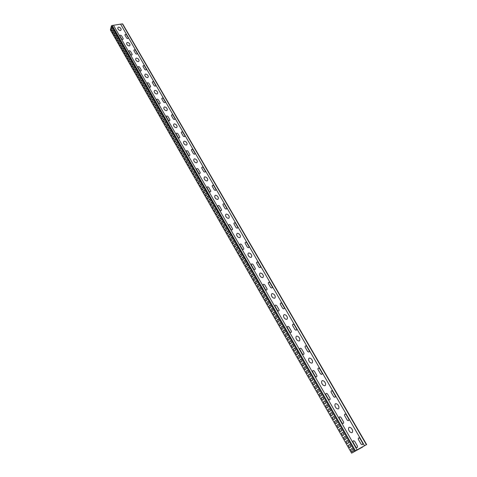 <?xml version="1.0" encoding="UTF-8"?>
<svg xmlns="http://www.w3.org/2000/svg" width="477" height="477" viewBox="0 0 477 477"><rect width="100%" height="100%" fill="white"/><g stroke="black" fill="none" stroke-linecap="round" stroke-linejoin="round"><path stroke-width="0.72" d="M120.466 28.012L121.146 29.192C121.057 30.755 120.15 30.904 118.427 29.634L117.747 28.447C117.843 26.891 118.749 26.748 120.466 28.012M121.51 35.692L123.233 38.685C123.179 39.603 122.655 39.692 121.653 38.953L119.936 35.954C119.989 35.042 120.514 34.958 121.51 35.692M126.53 34.857L128.253 37.838C128.212 38.75 127.687 38.84 126.691 38.1L124.968 35.113C125.016 34.207 125.534 34.123 126.53 34.857M129.321 43.353L130.012 44.558C129.941 46.162 129.028 46.317 127.287 45.035L126.59 43.824C126.673 42.232 127.586 42.071 129.321 43.353M130.436 51.218L132.189 54.271C132.147 55.207 131.622 55.302 130.609 54.557L128.856 51.498C128.897 50.568 129.428 50.473 130.436 51.218M135.474 50.312L137.233 53.358C137.191 54.289 136.672 54.384 135.659 53.639L133.9 50.598C133.942 49.668 134.466 49.572 135.474 50.312M138.348 58.999L139.057 60.227C138.992 61.873 138.08 62.04 136.321 60.74L135.611 59.506C135.683 57.872 136.595 57.705 138.348 58.999M139.534 67.048L141.329 70.161C141.293 71.127 140.763 71.228 139.743 70.471L137.948 67.352C137.99 66.392 138.515 66.291 139.534 67.048M144.591 66.076L146.385 69.183C146.356 70.137 145.831 70.238 144.811 69.487L143.017 66.381C143.046 65.427 143.571 65.325 144.591 66.076M147.554 74.955L148.281 76.213C148.228 77.894 147.315 78.073 145.533 76.761L144.811 75.503C144.865 73.822 145.783 73.643 147.554 74.955M148.824 83.195L150.649 86.373C150.625 87.363 150.088 87.47 149.057 86.701L147.232 83.523C147.262 82.539 147.792 82.432 148.824 83.195M153.892 82.157L155.723 85.323C155.699 86.307 155.174 86.415 154.143 85.651L152.312 82.479C152.336 81.507 152.861 81.394 153.892 82.157M156.951 91.232L157.69 92.514C157.654 94.237 156.736 94.434 154.93 93.098L154.196 91.817C154.238 90.093 155.15 89.903 156.951 91.232M158.292 99.669L160.159 102.913C160.141 103.926 159.604 104.046 158.561 103.265L156.695 100.021C156.718 99.013 157.249 98.894 158.292 99.669M163.378 98.56L165.245 101.792C165.233 102.799 164.702 102.913 163.659 102.138L161.792 98.906C161.81 97.904 162.341 97.791 163.378 98.56M166.533 107.844L167.284 109.15C167.266 110.92 166.348 111.129 164.523 109.776L163.772 108.464C163.796 106.699 164.714 106.49 166.533 107.844M167.958 116.483L169.86 119.793C169.854 120.83 169.317 120.955 168.256 120.168L166.36 116.853C166.372 115.822 166.902 115.696 167.958 116.483M173.062 115.303L174.964 118.594C174.964 119.626 174.433 119.751 173.378 118.97L171.47 115.667C171.476 114.641 172.006 114.516 173.062 115.303M176.311 124.789L177.08 126.125C177.08 127.937 176.156 128.164 174.308 126.793L173.545 125.451C173.55 123.644 174.475 123.424 176.311 124.789M177.826 133.643L179.763 137.018C179.769 138.086 179.233 138.223 178.159 137.424L176.216 134.037C176.222 132.976 176.758 132.844 177.826 133.643M182.941 132.379L184.885 135.742C184.891 136.804 184.36 136.935 183.287 136.142L181.343 132.773C181.343 131.718 181.874 131.586 182.941 132.379M186.298 142.086L187.079 143.452C187.091 145.312 186.167 145.551 184.301 144.161L183.514 142.796C183.508 140.936 184.438 140.703 186.298 142.086M187.896 151.161L189.876 154.608C189.888 155.705 189.351 155.848 188.266 155.037L186.286 151.579C186.274 150.493 186.817 150.35 187.896 151.161M193.024 149.82L195.01 153.254C195.027 154.339 194.491 154.482 193.412 153.677L191.426 150.237C191.414 149.152 191.951 149.015 193.024 149.82M196.488 159.753L197.287 161.143C197.317 163.051 196.387 163.307 194.503 161.894L193.698 160.505C193.674 158.597 194.604 158.346 196.488 159.753M198.182 169.049L200.203 172.567C200.227 173.694 199.684 173.843 198.587 173.02L196.566 169.496C196.548 168.375 197.084 168.226 198.182 169.049M203.321 167.624L205.348 171.13C205.378 172.245 204.842 172.394 203.745 171.577L201.723 168.065C201.699 166.956 202.236 166.807 203.321 167.624M206.893 177.784L207.716 179.203C207.763 181.171 206.827 181.433 204.919 180.008L204.102 178.583C204.061 176.627 204.991 176.359 206.893 177.784M208.682 187.312L210.751 190.913C210.78 192.064 210.238 192.225 209.129 191.39L207.06 187.789C207.036 186.644 207.573 186.483 208.682 187.312M213.839 185.803L215.908 189.381C215.944 190.532 215.413 190.687 214.304 189.858L212.235 186.274C212.199 185.136 212.736 184.975 213.839 185.803M217.524 196.208L218.359 197.657C218.424 199.672 217.494 199.952 215.556 198.504L214.722 197.049C214.662 195.039 215.598 194.759 217.524 196.208M219.408 205.975L221.525 209.653C221.566 210.834 221.024 211.007 219.897 210.16L217.786 206.481C217.75 205.301 218.287 205.134 219.408 205.975M224.584 204.377L226.7 208.032C226.742 209.212 226.205 209.379 225.084 208.538L222.968 204.871C222.926 203.703 223.463 203.536 224.584 204.377M228.382 215.026L229.24 216.504C229.324 218.573 228.388 218.877 226.432 217.405L225.573 215.92C225.496 213.857 226.432 213.559 228.382 215.026M230.373 225.043L232.532 228.799C232.585 230.015 232.043 230.194 230.904 229.336L228.745 225.573C228.698 224.369 229.24 224.19 230.373 225.043M235.555 223.349L237.719 227.088C237.779 228.298 237.236 228.477 236.103 227.618L233.939 223.88C233.885 222.676 234.428 222.497 235.555 223.349M239.484 234.255L240.354 235.769C240.462 237.898 239.52 238.214 237.54 236.717L236.664 235.203C236.568 233.08 237.504 232.764 239.484 234.255M241.577 244.534L243.783 248.368C243.848 249.62 243.306 249.811 242.149 248.94L239.943 245.095C239.883 243.854 240.426 243.664 241.577 244.534M246.77 242.739L248.982 246.561C249.054 247.802 248.511 247.992 247.36 247.122L245.154 243.3C245.089 242.06 245.625 241.875 246.77 242.739M250.824 253.907L251.713 255.457C251.844 257.64 250.902 257.979 248.893 256.459L248.004 254.909C247.879 252.732 248.821 252.399 250.824 253.907M253.031 264.455L255.284 268.378C255.362 269.66 254.819 269.863 253.651 268.98L251.397 265.045C251.319 263.769 251.868 263.572 253.031 264.455M258.236 262.559L260.496 266.464C260.579 267.74 260.037 267.943 258.874 267.06L256.614 263.149C256.537 261.879 257.073 261.682 258.236 262.559M262.416 274.001L263.334 275.587C263.483 277.829 262.541 278.186 260.502 276.648L259.589 275.062C259.446 272.82 260.388 272.468 262.416 274.001M264.741 284.823L267.048 288.835C267.138 290.159 266.595 290.368 265.409 289.473L263.101 285.449C263.018 284.137 263.56 283.928 264.741 284.823M269.958 282.825L272.266 286.814C272.361 288.132 271.818 288.341 270.638 287.446L268.33 283.445C268.241 282.14 268.784 281.931 269.958 282.825M274.275 294.553L275.211 296.169C275.384 298.477 274.436 298.852 272.379 297.29L271.443 295.668C271.276 293.367 272.224 292.991 274.275 294.553M276.72 305.656L279.081 309.764C279.182 311.117 278.634 311.344 277.435 310.432L275.074 306.317C274.979 304.97 275.521 304.749 276.72 305.656M281.943 303.545L284.304 307.629C284.417 308.983 283.875 309.203 282.676 308.297L280.315 304.207C280.208 302.865 280.75 302.645 281.943 303.545M286.403 315.565L287.357 317.223C287.553 319.596 286.611 319.989 284.525 318.403L283.565 316.746C283.38 314.379 284.322 313.985 286.403 315.565M288.973 326.972L291.387 331.169C291.507 332.564 290.958 332.803 289.742 331.879L287.327 327.669C287.214 326.28 287.762 326.047 288.973 326.972M294.208 324.748L296.622 328.927C296.748 330.311 296.199 330.543 294.989 329.625L292.574 325.439C292.455 324.062 292.997 323.829 294.208 324.748M298.811 337.072L299.789 338.765C300.009 341.204 299.067 341.621 296.95 340.006L295.973 338.312C295.758 335.88 296.706 335.462 298.811 337.072M301.512 348.776L303.98 353.081C304.117 354.512 303.569 354.763 302.335 353.821L299.866 349.516C299.735 348.091 300.283 347.84 301.512 348.776M306.753 346.439L309.221 350.714C309.364 352.139 308.816 352.384 307.593 351.448L305.119 347.167C304.982 345.747 305.53 345.503 306.753 346.439M311.511 359.074L312.513 360.809C312.757 363.319 311.809 363.754 309.668 362.121L308.667 360.379C308.428 357.881 309.376 357.446 311.511 359.074M314.343 371.1L316.877 375.506C317.026 376.979 316.478 377.241 315.225 376.287L312.697 371.875C312.554 370.408 313.103 370.152 314.343 371.1M319.59 368.638L322.124 373.014C322.279 374.481 321.731 374.737 320.49 373.789L317.956 369.407C317.807 367.946 318.35 367.689 319.59 368.638M324.509 381.6L325.535 383.377C325.809 385.959 324.861 386.418 322.685 384.754L321.665 382.977C321.397 380.402 322.345 379.942 324.509 381.6M327.484 393.96L330.078 398.468C330.245 399.988 329.69 400.263 328.426 399.291L325.833 394.777C325.678 393.263 326.226 392.994 327.484 393.96M332.737 391.361L335.331 395.844C335.498 397.353 334.955 397.627 333.691 396.661L331.104 392.172C330.937 390.669 331.479 390.401 332.737 391.361M337.817 404.669L338.867 406.482C339.171 409.141 338.223 409.624 336.017 407.936L334.973 406.112C334.675 403.464 335.623 402.982 337.817 404.669M340.942 417.369L343.601 421.984C343.78 423.546 343.231 423.838 341.949 422.849L339.29 418.228C339.117 416.671 339.666 416.385 340.942 417.369M346.201 414.638L348.854 419.229C349.039 420.78 348.496 421.066 347.214 420.088L344.561 415.485C344.376 413.941 344.925 413.66 346.201 414.638M351.454 428.292L352.527 430.153C352.861 432.889 351.913 433.396 349.677 431.679L348.604 429.813C348.276 427.082 349.224 426.575 351.454 428.292M354.733 441.35L357.452 446.078C357.649 447.688 357.1 447.992 355.8 446.991L353.075 442.251C352.885 440.647 353.433 440.349 354.733 441.35M359.986 438.476L362.705 443.181C362.914 444.779 362.365 445.083 361.071 444.081L358.346 439.371C358.149 437.779 358.692 437.481 359.986 438.476M111.409 27.553L112.232 28.996L111.743 30.82L110.926 29.383L111.409 27.553M112.858 30.093L113.687 31.536L113.192 33.36L112.369 31.917L112.858 30.093M114.313 32.645L115.142 34.088L114.647 35.906L113.824 34.463L114.313 32.645M115.774 35.197L116.609 36.651L116.108 38.464L115.279 37.015L115.774 35.197M117.241 37.761L118.075 39.215L117.569 41.028L116.74 39.573L117.241 37.761M118.713 40.336L119.548 41.797L119.035 43.604L118.207 42.143L118.713 40.336M120.186 42.912L121.027 44.379L120.508 46.186L119.673 44.719L120.186 42.912M121.665 45.506L122.506 46.973L121.987 48.773L121.152 47.306L121.665 45.506M123.149 48.099L123.996 49.578L123.471 51.373L122.631 49.9L123.149 48.099M124.64 50.705L125.487 52.19L124.956 53.979L124.115 52.5L124.64 50.705M126.137 53.323L126.983 54.807L126.447 56.596L125.6 55.111L126.137 53.323M127.633 55.946L128.486 57.437L127.943 59.22L127.097 57.729L127.633 55.946M129.136 58.576L129.988 60.072L129.446 61.849L128.593 60.358L129.136 58.576M130.644 61.217L131.503 62.72L130.954 64.49L130.102 62.994L130.644 61.217M132.159 63.864L133.017 65.373L132.469 67.144L131.61 65.641L132.159 63.864M133.679 66.524L134.544 68.032L133.983 69.803L133.125 68.294L133.679 66.524M135.206 69.189L136.07 70.709L135.504 72.468L134.639 70.954L135.206 69.189M136.732 71.866L137.603 73.386L137.03 75.145L136.166 73.625L136.732 71.866M138.264 74.549L139.135 76.076L138.563 77.829L137.692 76.308L138.264 74.549M139.803 77.244L140.679 78.777L140.101 80.524L139.23 78.997L139.803 77.244M141.347 79.945L142.229 81.484L141.645 83.225L140.769 81.692L141.347 79.945M142.897 82.658L143.78 84.196L143.189 85.938L142.313 84.399L142.897 82.658M144.453 85.377L145.336 86.927L144.74 88.662L143.863 87.118L144.453 85.377M146.016 88.108L146.898 89.658L146.302 91.387L145.413 89.843L146.016 88.108M147.578 90.845L148.466 92.401L147.864 94.13L146.976 92.574L147.578 90.845M149.146 93.593L150.04 95.156L149.432 96.879L148.544 95.317L149.146 93.593M150.726 96.354L151.62 97.916L151.006 99.633L150.112 98.071L150.726 96.354M152.306 99.121L153.206 100.689L152.58 102.4L151.686 100.832L152.306 99.121M153.892 101.893L154.792 103.473L154.166 105.178L153.266 103.604L153.892 101.893M155.484 104.678L156.39 106.264L155.752 107.963L154.852 106.383L155.484 104.678M157.082 107.474L157.988 109.06L157.35 110.759L156.444 109.173L157.082 107.474M158.68 110.276L159.592 111.874L158.948 113.562L158.042 111.976L158.68 110.276M160.29 113.091L161.202 114.689L160.552 116.376L159.646 114.784L160.29 113.091M161.906 115.917L162.818 117.521L162.168 119.202L161.25 117.598L161.906 115.917M163.522 118.749L164.44 120.359L163.784 122.034L162.866 120.431L163.522 118.749M165.149 121.593L166.068 123.203L165.406 124.879L164.482 123.263L165.149 121.593M166.777 124.443L167.701 126.065L167.033 127.729L166.109 126.113L166.777 124.443M168.411 127.305L169.341 128.933L168.667 130.591L167.737 128.969L168.411 127.305M170.056 130.179L170.987 131.807L170.301 133.465L169.377 131.837L170.056 130.179M171.702 133.059L172.638 134.693L171.947 136.344L171.016 134.711L171.702 133.059M173.354 135.951L174.29 137.591L173.598 139.236L172.662 137.597L173.354 135.951M175.011 138.849L175.953 140.5L175.25 142.14L174.314 140.494L175.011 138.849M176.675 141.764L177.623 143.416L176.913 145.05L175.971 143.398L176.675 141.764M178.344 144.686L179.292 146.344L178.583 147.977L177.635 146.32L178.344 144.686M180.02 147.614L180.974 149.283L180.252 150.905L179.304 149.241L180.02 147.614M181.701 150.559L182.655 152.229L181.934 153.85L180.98 152.181L181.701 150.559M183.389 153.511L184.349 155.186L183.615 156.802L182.661 155.126L183.389 153.511M185.082 156.474L186.042 158.155L185.309 159.765L184.349 158.084L185.082 156.474M186.781 159.449L187.747 161.137L187.002 162.735L186.042 161.053L186.781 159.449M188.487 162.43L189.452 164.124L188.707 165.722L187.741 164.028L188.487 162.43M190.198 165.424L191.17 167.123L190.412 168.715L189.447 167.016L190.198 165.424M191.915 168.429L192.887 170.134L192.13 171.72L191.158 170.015L191.915 168.429M193.638 171.446L194.616 173.157L193.847 174.731L192.869 173.026L193.638 171.446M195.367 174.469L196.345 176.186L195.576 177.76L194.592 176.043L195.367 174.469M197.102 177.504L198.086 179.233L197.305 180.795L196.321 179.072L197.102 177.504M198.843 180.55L199.833 182.286L199.046 183.842L198.056 182.113L198.843 180.55M200.59 183.609L201.58 185.344L200.787 186.901L199.797 185.165L200.59 183.609M202.343 186.68L203.339 188.421L202.54 189.971L201.544 188.23L202.343 186.68M204.102 189.757L205.104 191.51L204.293 193.048L203.297 191.301L204.102 189.757M205.867 192.845L206.875 194.604L206.058 196.136L205.056 194.383L205.867 192.845M207.644 195.952L208.646 197.711L207.829 199.243L206.827 197.484L207.644 195.952M209.421 199.064L210.429 200.829L209.606 202.355L208.598 200.59L209.421 199.064M211.204 202.188L212.217 203.959L211.389 205.474L210.375 203.703L211.204 202.188M212.998 205.319L214.012 207.101L213.177 208.61L212.158 206.833L212.998 205.319M214.793 208.467L215.819 210.256L214.972 211.758L213.952 209.975L214.793 208.467M216.6 211.627L217.625 213.416L216.773 214.912L215.747 213.124L216.6 211.627M218.412 214.793L219.438 216.594L218.579 218.084L217.554 216.284L218.412 214.793M220.225 217.971L221.262 219.784L220.392 221.262L219.366 219.462L220.225 217.971M222.049 221.167L223.087 222.98L222.21 224.452L221.179 222.646L222.049 221.167M223.88 224.369L224.923 226.187L224.041 227.66L223.003 225.842L223.88 224.369M225.722 227.583L226.766 229.413L225.877 230.874L224.834 229.049L225.722 227.583M227.565 230.808L228.614 232.645L227.714 234.1L226.67 232.269L227.565 230.808M229.413 234.052L230.469 235.888L229.562 237.337L228.513 235.501L229.413 234.052M231.273 237.302L232.329 239.15L231.417 240.587L230.367 238.744L231.273 237.302M233.134 240.563L234.195 242.417L233.277 243.848L232.221 242L233.134 240.563M235.006 243.836L236.073 245.697L235.143 247.122L234.088 245.267L235.006 243.836M236.884 247.122L237.951 248.988L237.021 250.407L235.96 248.547L236.884 247.122M238.768 250.419L239.842 252.297L238.899 253.704L237.832 251.838L238.768 250.419M240.664 253.734L241.738 255.612L240.79 257.02L239.716 255.141L240.664 253.734M242.56 257.055L243.64 258.945L242.686 260.341L241.612 258.456L242.56 257.055M244.468 260.388L245.548 262.284L244.588 263.674L243.508 261.784L244.468 260.388M246.382 263.739L247.468 265.641L246.496 267.019L245.416 265.123L246.382 263.739M248.302 267.096L249.393 269.004L248.416 270.381L247.324 268.473L248.302 267.096M250.228 270.471L251.325 272.385L250.336 273.75L249.244 271.842L250.228 270.471M252.16 273.852L253.263 275.778L252.267 277.137L251.17 275.217L252.16 273.852M254.104 277.25L255.207 279.182L254.205 280.536L253.108 278.61L254.104 277.25M256.054 280.661L257.163 282.599L256.149 283.94L255.046 282.008L256.054 280.661M258.009 284.083L259.118 286.033L258.105 287.363L256.996 285.425L258.009 284.083M259.971 287.524L261.086 289.473L260.066 290.803L258.951 288.853L259.971 287.524M261.945 290.97L263.065 292.932L262.028 294.249L260.913 292.294L261.945 290.97M263.924 294.434L265.045 296.402L264.008 297.708L262.887 295.746L263.924 294.434M265.91 297.904L267.037 299.884L265.987 301.184L264.86 299.216L265.91 297.904M267.901 301.392L269.034 303.378L267.979 304.672L266.846 302.692L267.901 301.392M269.904 304.898L271.037 306.884L269.976 308.172L268.843 306.186L269.904 304.898M271.908 308.41L273.053 310.408L271.979 311.684L270.841 309.692L271.908 308.41M273.929 311.94L275.074 313.944L273.989 315.214L272.85 313.21L273.929 311.94M275.95 315.482L277.101 317.491L276.01 318.755L274.865 316.746L275.95 315.482M277.984 319.035L279.134 321.057L278.037 322.309L276.887 320.294L277.984 319.035M280.023 322.607L281.18 324.634L280.071 325.874L278.92 323.853L280.023 322.607M282.068 326.185L283.231 328.224L282.116 329.458L280.959 327.425L282.068 326.185M284.125 329.78L285.294 331.825L284.167 333.047L283.004 331.014L284.125 329.78M286.188 333.393L287.357 335.444L286.224 336.661L285.055 334.61L286.188 333.393M288.257 337.018L289.432 339.075L288.293 340.28L287.118 338.229L288.257 337.018M290.338 340.656L291.519 342.724L290.368 343.917L289.193 341.854L290.338 340.656M292.425 344.305L293.611 346.38L292.449 347.566L291.268 345.497L292.425 344.305M294.518 347.971L295.71 350.058L294.542 351.233L293.355 349.158L294.518 347.971M296.622 351.65L297.815 353.743L296.64 354.912L295.448 352.825L296.622 351.65M298.733 355.347L299.932 357.446L298.745 358.609L297.553 356.51L298.733 355.347M300.856 359.056L302.06 361.167L300.862 362.311L299.663 360.213L300.856 359.056M302.978 362.782L304.189 364.899L302.984 366.038L301.78 363.927L302.978 362.782M305.119 366.521L306.329 368.643L305.119 369.77L303.909 367.654L305.119 366.521M307.26 370.271L308.482 372.406L307.26 373.527L306.043 371.398L307.26 370.271M309.412 374.04L310.64 376.18L309.406 377.289L308.19 375.155L309.412 374.04M311.576 377.82L312.805 379.972L311.564 381.069L310.342 378.929L311.576 377.82M313.747 381.618L314.981 383.776L313.729 384.867L312.501 382.715L313.747 381.618M315.923 385.434L317.163 387.598L315.905 388.677L314.671 386.519L315.923 385.434M318.111 389.262L319.357 391.432L318.087 392.505L316.847 390.335L318.111 389.262M320.311 393.102L321.558 395.284L320.276 396.345L319.035 394.163L320.311 393.102M322.512 396.959L323.77 399.154L322.476 400.203L321.23 398.015L322.512 396.959M324.73 400.835L325.988 403.035L324.688 404.073L323.43 401.878L324.73 400.835M326.948 404.723L328.212 406.935L326.9 407.96L325.648 405.754L326.948 404.723M329.184 408.628L330.448 410.846L329.13 411.86L327.866 409.648L329.184 408.628M331.42 412.545L332.696 414.775L331.366 415.783L330.096 413.559L331.42 412.545M333.673 416.481L334.949 418.723L333.608 419.712L332.338 417.482L333.673 416.481M335.927 420.434L337.215 422.682L335.862 423.665L334.586 421.424L335.927 420.434M338.199 424.405L339.487 426.659L338.127 427.63L336.84 425.383L338.199 424.405M340.471 428.388L341.765 430.653L340.399 431.613L339.105 429.354L340.471 428.388M342.76 432.389L344.06 434.66L342.677 435.608L341.383 433.343L342.76 432.389M345.056 436.401L346.362 438.685L344.966 439.621L343.667 437.349L345.056 436.401M347.357 440.438L348.669 442.728L347.268 443.652L345.962 441.368L347.357 440.438M349.671 444.486L350.989 446.788L349.575 447.7L348.264 445.405L349.671 444.486M351.996 448.547L353.314 450.86L351.895 451.761L350.577 449.459L351.996 448.547M122.702 24.124L366.628 444.564L362.645 446.806M366.384 444.695L122.38 23.856M122.172 23.892L111.934 25.514L111.421 25.913L110.372 29.908L351.603 453.15L362.741 446.967M111.421 25.913L354.715 451.188L355.419 450.777L111.934 25.514M112.143 25.478L355.419 450.777M354.715 451.188L351.603 453.15M113.568 25.412L357.058 449.877L355.639 450.652M120.675 24.285L364.511 445.745L357.058 449.877M366.169 444.814L364.511 445.745M122.684 23.951L366.628 444.564"/></g></svg>
